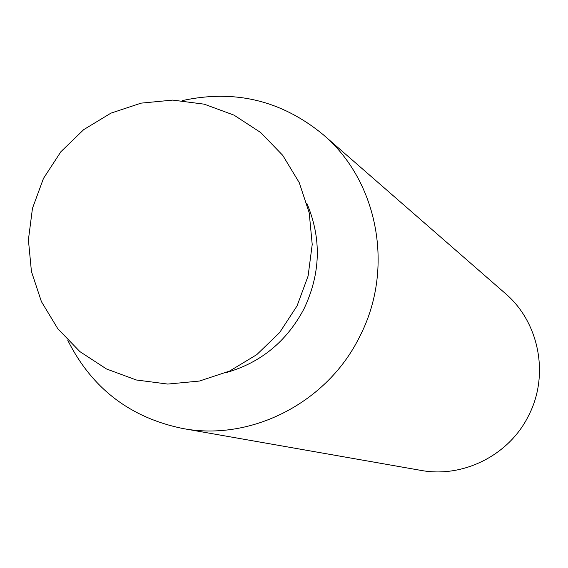 <?xml version="1.0" encoding="UTF-8"?>
<svg xmlns="http://www.w3.org/2000/svg" width="568" height="568" viewBox="0 0 568 568"><rect width="100%" height="100%" fill="white"/><g stroke="black" fill="none" stroke-linecap="round" stroke-linejoin="round"><path stroke-width="0.85" d="M182.356 100.586C234.733 89.169 281.636 100.493 323.064 134.552L505.257 293.407C539.266 322.212 549.611 375.207 528.602 415.606C509.276 455.153 463.083 478.37 420.739 470.354L182.676 428.492C130.143 417.672 91.86 388.306 67.819 340.395M323.064 134.552C378.231 181.164 394.788 269.012 359.714 336.533C327.438 402.634 251.269 441.556 182.676 428.492M306.905 203.436C321.673 238.404 320.714 273.52 304.022 308.786C286.698 341.496 260.726 362.774 226.092 372.622M43.431 178.529L32.468 208.342L28.4 239.845L31.432 271.461L41.407 301.608L57.837 328.78L79.903 351.62L106.493 368.973L136.284 379.978L167.787 384.075L199.418 381.057L229.6 371.067L256.807 354.617L279.676 332.514L297.064 305.882L308.097 276.027L312.215 244.467L309.205 212.787L299.222 182.584L282.765 155.376L260.669 132.514L234.044 115.155L204.224 104.171L172.715 100.096L141.084 103.142L110.916 113.153L83.737 129.618L60.89 151.72L43.523 178.345"/></g></svg>
